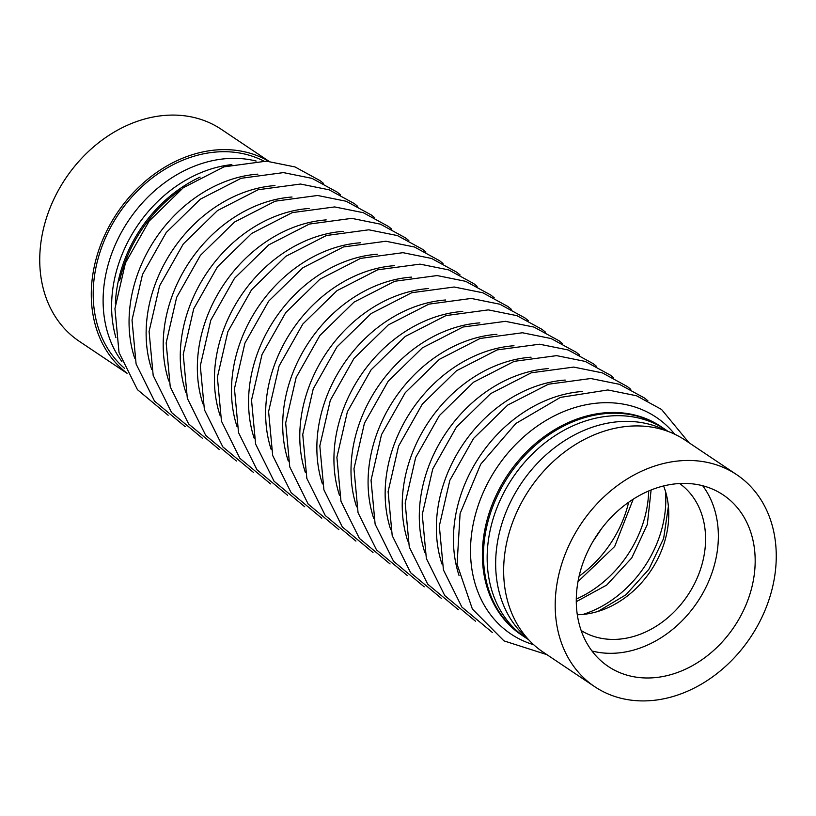 <?xml version="1.0" encoding="UTF-8"?>
<svg xmlns="http://www.w3.org/2000/svg" width="816" height="816" viewBox="0 0 816 816"><rect width="100%" height="100%" fill="white"/><g stroke="black" fill="none" stroke-linecap="round" stroke-linejoin="round"><path stroke-width="1.22" d="M668.029 431.399A125.368 100.205 123.8 0 0 665.56 429.675L660.776 426.462A125.368 100.205 123.8 0 0 618.446 412.61A125.368 100.205 123.8 0 0 494.465 499.025A125.368 100.205 123.8 0 0 521.2 634.756L522.301 635.501A125.368 100.205 123.8 0 1 495.567 499.769A125.368 100.205 123.8 0 1 619.548 413.355A125.368 100.205 123.8 0 0 495.567 499.769A125.368 100.205 123.8 0 0 522.301 635.501L525.983 637.969A125.368 100.205 123.8 0 0 528.523 639.601M661.878 427.207A125.368 100.205 123.8 0 0 619.548 413.355A125.368 100.205 123.8 0 1 661.878 427.207M200.114 177.103A125.368 100.205 123.8 0 0 115.393 303.532A125.368 100.205 123.8 0 1 200.114 177.103M180.458 189.832A125.368 100.205 123.8 0 0 119.687 280.52M693.671 460.612A127.582 101.969 123.8 0 0 567.508 548.556A127.582 101.969 123.8 0 0 594.711 686.684A127.582 101.969 123.8 0 0 637.786 700.771A127.582 101.969 123.8 0 0 763.949 612.836A127.582 101.969 123.8 0 0 736.746 474.708A127.582 101.969 123.8 0 0 693.671 460.612M643.11 677.872A103.244 82.518 123.8 0 0 745.212 606.706A103.244 82.518 123.8 0 0 723.2 494.924A103.244 82.518 123.8 0 0 688.337 483.521A103.244 82.518 123.8 0 0 586.235 554.686A103.244 82.518 123.8 0 0 608.257 666.458A103.244 82.518 123.8 0 0 643.11 677.872M736.746 474.708L685.195 440.171A127.582 101.969 123.8 0 0 642.121 426.074A127.582 101.969 123.8 0 0 515.957 514.009A127.582 101.969 123.8 0 0 543.16 652.137L594.711 686.684M577.289 614.744A88.495 70.727 123.8 0 0 650.852 570.721A88.495 70.727 123.8 0 0 663.592 485.959M591.957 650.974A103.244 82.518 123.8 0 0 606.298 653.198A103.244 82.518 123.8 0 0 702.097 594.497A103.244 82.518 123.8 0 0 702.678 485.734M581.135 630.503A88.495 70.727 123.8 0 0 609.521 639.316A88.495 70.727 123.8 0 0 696.589 579.329A88.495 70.727 123.8 0 0 679.626 483.521M666.274 430.766A125.368 100.205 123.8 0 0 631.737 421.515A125.368 100.205 123.8 0 0 510.102 502.829A125.368 100.205 123.8 0 0 527.269 638.214M665.56 429.675A125.368 100.205 123.8 0 0 623.23 415.823A125.368 100.205 123.8 0 0 499.249 502.238A125.368 100.205 123.8 0 0 525.983 637.969M268.811 161.323A127.582 101.969 123.8 0 0 229.765 149.767A127.582 101.969 123.8 0 0 104.805 235.008A127.582 101.969 123.8 0 0 126.929 373.075M263.731 161.048A125.368 100.205 123.8 0 0 229.276 151.847A125.368 100.205 123.8 0 0 107.671 233.101A125.368 100.205 123.8 0 0 124.736 368.485M269.096 161.354L221.289 129.316A127.582 101.969 123.8 0 0 178.214 115.229A127.582 101.969 123.8 0 0 52.051 203.164A127.582 101.969 123.8 0 0 79.254 341.292L127.051 373.32M231.866 164.608A125.368 100.205 123.8 0 0 115.913 337.651M256.193 161.078A125.368 100.205 123.8 0 0 239.18 158.488A125.368 100.205 123.8 0 0 122.981 229.541A125.368 100.205 123.8 0 0 121.9 361.498M674.74 434.224A130.458 104.275 123.8 0 0 612.133 402.839A130.458 104.275 123.8 0 0 477.605 507.236A130.458 104.275 123.8 0 0 533.695 644.732M582.961 614.438A104.785 83.752 123.8 0 0 665.458 491.314M576.28 599.066A104.785 83.752 123.8 0 0 648.7 490.977M579.095 576.208A104.785 83.752 123.8 0 0 628.636 502.279M257.897 174.145A130.458 104.275 123.8 0 0 134.64 358.102M274.972 185.589A130.458 104.275 123.8 0 0 151.715 369.546M292.046 197.023A130.458 104.275 123.8 0 0 168.779 380.98M309.121 208.468A130.458 104.275 123.8 0 0 185.854 392.425M326.196 219.912A130.458 104.275 123.8 0 0 202.929 403.869M343.261 231.346A130.458 104.275 123.8 0 0 220.004 415.303M360.335 242.791A130.458 104.275 123.8 0 0 237.079 426.748M377.41 254.225A130.458 104.275 123.8 0 0 254.153 438.182M394.485 265.669A130.458 104.275 123.8 0 0 271.228 449.626M411.56 277.114A130.458 104.275 123.8 0 0 288.293 461.071M428.635 288.548A130.458 104.275 123.8 0 0 305.368 472.505M445.709 299.992A130.458 104.275 123.8 0 0 322.442 483.949M462.774 311.426A130.458 104.275 123.8 0 0 339.517 495.383M479.849 322.871A130.458 104.275 123.8 0 0 356.592 506.828M496.924 334.315A130.458 104.275 123.8 0 0 373.667 518.272M513.998 345.749A130.458 104.275 123.8 0 0 390.731 529.706M531.073 357.194A130.458 104.275 123.8 0 0 407.806 541.151M548.148 368.628A130.458 104.275 123.8 0 0 424.881 552.585M565.223 380.072A130.458 104.275 123.8 0 0 441.956 564.029M582.287 391.507A130.458 104.275 123.8 0 0 459.031 575.464M597.975 611.439L625.892 594.813L648.822 569.364L663.632 538.478L668.396 506.338M576.28 601.667L606.737 585.041L631.757 557.93L647.323 524.484L651.107 489.988M577.993 581.624L614.683 546.485L633.216 499.198M592.885 541.61L601.882 528.187M168.127 415.252L137.445 389.671L119.024 352.543L114.944 308.591L125.419 263.027L149.155 221.085L183.325 187.7L223.972 166.862L266.383 161.16L294.984 166.933L320.076 180.642L323.483 183.386M185.201 426.686L154.52 401.105L136.099 363.987L132.019 320.035L142.494 274.472L166.219 232.529L200.399 199.135L241.046 178.306L283.448 172.604L312.059 178.378L337.151 192.086L340.558 194.83M202.266 438.131L171.595 412.549L153.173 375.431L149.083 331.469L159.569 285.906L183.294 243.964L217.474 210.579L258.121 189.74L300.523 184.039L329.123 189.812L354.226 203.531L357.632 206.275M219.341 449.565L188.669 423.994L170.248 386.866L166.158 342.914L176.644 297.35L200.369 255.408L234.549 222.023L275.196 201.185L317.597 195.483L346.198 201.256L371.3 214.965L374.707 217.709M236.416 461.009L205.744 435.428L187.323 398.31L183.233 354.348L193.718 308.795L217.444 266.842L251.624 233.458L292.271 212.619L334.672 206.927L363.273 212.69L388.365 226.409L391.782 229.153M253.49 472.444L222.819 446.872L204.398 409.744L200.308 365.792L210.793 320.229L234.518 278.287L268.699 244.902L309.346 224.063L351.747 218.362L380.348 224.135L405.44 237.844L408.857 240.587M270.565 483.888L239.884 458.306L221.462 421.189L217.382 377.237L227.868 331.673L251.593 289.731L285.763 256.336L326.42 235.508L368.822 229.806L397.423 235.579L422.515 249.288L425.921 252.032M287.64 495.332L256.958 469.751L238.537 432.633L234.457 388.671L244.933 343.108L268.668 301.165L302.838 267.781L343.485 246.942L385.897 241.24L414.497 247.013L439.589 260.732L442.996 263.476M304.705 506.767L274.033 481.195L255.612 444.067L251.532 400.115L262.007 354.552L285.733 312.61L319.913 279.215L360.56 258.386L402.961 252.685L431.572 258.458L456.664 272.167L460.071 274.91M321.779 518.211L291.108 492.629L272.687 455.512L268.597 411.55L279.082 365.996L302.807 324.044L336.988 290.659L377.635 269.821L420.036 264.129L448.637 269.892L473.739 283.611L477.146 286.355M338.854 529.645L308.183 504.074L289.762 466.946L285.671 422.994L296.157 377.431L319.882 335.488L354.062 302.104L394.709 281.265L437.111 275.563L465.712 281.336L490.804 295.045L494.221 297.789M355.929 541.09L325.258 515.508L306.836 478.39L302.746 434.428L313.232 388.875L336.957 346.922L371.137 313.538L411.784 292.709L454.186 287.008L482.786 292.771L507.878 306.49L511.295 309.233M373.004 552.534L342.332 526.952L323.911 489.835L319.821 445.873L330.307 400.309L354.032 358.367L388.212 324.982L428.859 304.144L471.26 298.442L499.861 304.215L524.953 317.934L528.37 320.668M390.079 563.968L359.397 538.387L340.976 501.269L336.896 457.317L347.381 411.754L371.107 369.811L405.277 336.416L445.934 315.588L488.335 309.886L516.936 315.659L542.028 329.368L545.435 332.112M407.153 575.413L376.472 549.831L358.051 512.713L353.971 468.751L364.446 423.188L388.171 381.245L422.351 347.861L462.998 327.022L505.41 321.331L534.011 327.094L559.103 340.813L562.51 343.556M424.218 586.847L393.547 561.275L375.125 524.147L371.045 480.196L381.521 434.632L405.246 392.69L439.426 359.305L480.073 338.467L522.475 332.765L551.075 338.538L576.178 352.247L579.584 354.991M441.293 598.291L410.621 572.71L392.2 535.592L388.11 491.63L398.596 446.077L422.321 404.124L456.501 370.739L497.148 349.911L539.549 344.209L568.15 349.972L593.252 363.691L596.659 366.435M458.368 609.736L427.696 584.154L409.275 547.026L405.185 503.074L415.67 457.511L439.396 415.568L473.576 382.184L514.223 361.345L556.624 355.643L585.225 361.417L610.317 375.125L613.734 377.869M475.442 621.17L444.771 595.588L426.35 558.47L422.26 514.519L432.745 468.955L456.47 427.013L490.651 393.618L531.298 372.79L573.699 367.088L602.3 372.861L627.392 386.57L630.809 389.314M492.517 632.614L461.846 607.033L443.425 569.915L439.334 525.953L449.82 480.389L473.545 438.447L507.725 405.062L548.372 384.224L590.774 378.522L619.375 384.295L644.467 398.014L647.873 400.758M546.904 654.646L503.982 640.886L472.382 609.042L457.082 564.284L460.091 513.56L480.695 464.243L515.845 423.494L560.378 397.402L607.849 389.966L636.449 395.74L661.541 409.448L688.949 442.68"/></g></svg>
